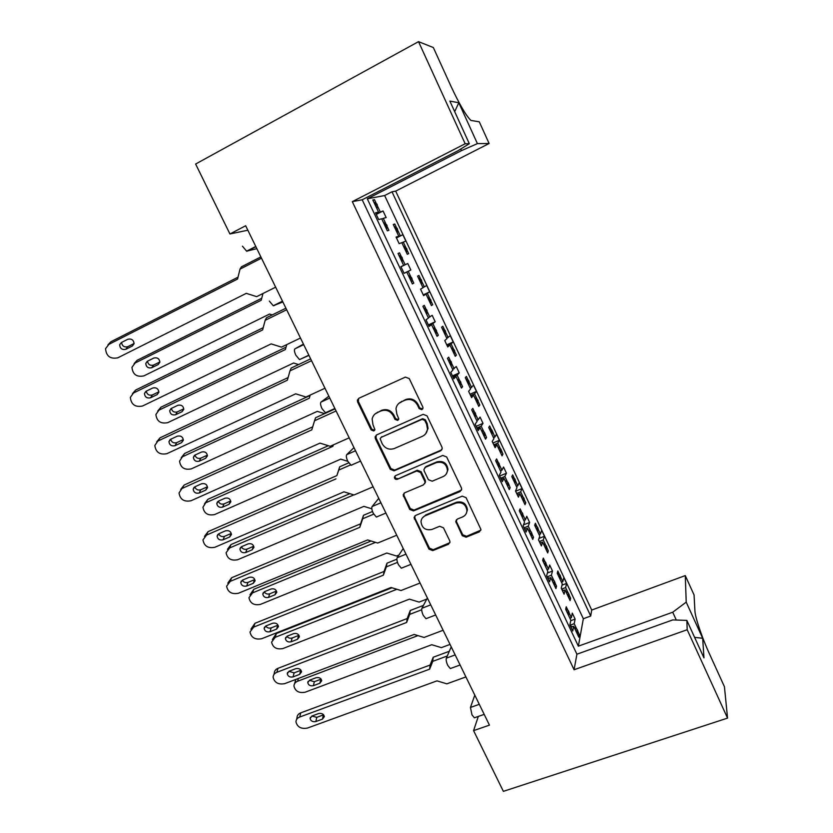 <?xml version="1.0" encoding="UTF-8"?>
<svg xmlns="http://www.w3.org/2000/svg" width="833" height="833" viewBox="0 0 833 833"><rect width="100%" height="100%" fill="white"/><g stroke="black" fill="none" stroke-linecap="round" stroke-linejoin="round"><path stroke-width="1.25" d="M421.873 409.68L423.008 408.097L422.82 407.004L409.263 378.599L405.369 377.11L358.898 398.247L357.378 400.163L357.628 402.037L371.154 429.943L373.83 430.984L374.902 429.589L372.976 424.757L372.153 419.051C372.757 416.104 374.402 413.98 377.089 412.689L380.931 410.961C386.168 409.242 390.271 410.825 393.238 415.729L394.988 419.363L397.685 420.405L398.788 418.916L396.852 414.116L395.998 408.711C396.539 405.577 398.236 403.318 401.079 401.933L404.973 400.184C410.284 398.434 414.428 400.027 417.406 404.973L419.155 408.628L421.873 409.68M398.913 403.318L405.598 399.58C410.888 397.83 415.021 399.424 417.989 404.359L419.738 408.003L422.758 408.878M358.69 398.351L358.346 401.433L371.841 429.276L374.663 430.234M375.142 413.897L381.608 410.336C386.824 408.618 390.916 410.2 393.884 415.094L395.623 418.718L398.549 419.634M462.263 535.681L466.095 537.212L479.287 531.912L480.953 529.496L466.074 497.665L462.211 496.145L415.667 515.408L414.084 517.532L428.943 549.103L432.723 550.613L448.362 544.334L449.987 542.075L449.716 540.742L443.479 527.81L439.668 526.289L431.89 529.465C425.413 530.663 421.779 528.018 421.009 521.52C421.342 518.813 422.758 516.887 425.267 515.752L455.911 503.101C462.232 501.81 465.918 504.309 466.959 510.619C466.751 513.597 465.283 515.71 462.544 516.96L457.4 519.053L455.755 521.375L462.263 535.681L462.742 534.786L466.563 536.296L480.86 530.142M478.319 716.432L473.581 730.635L489.45 725.137L245.662 225.753L229.929 233.969L247.838 230.21M473.581 730.635L503.371 791.35L727.563 718.108L724.429 686.704L709.164 653.187C701.907 637.38 695.076 616.972 694.92 610.901L694.066 594.96L685.278 575.593L591.711 610.048L590.712 616.035L391.989 191.777L395.685 191.111L591.711 610.048M352.307 201.648L362.199 199.774L457.838 150.804L469.323 143.713L449.872 101.095L458.796 102.74L477.413 143.62L489.117 143.495L479.287 121.826L470.884 120.41C466.053 115.672 459.452 104.364 451.07 86.465L433.337 47.543L418.52 41.65L465.168 143.755L352.307 201.648L574.083 669.742L687.194 629.738L727.563 718.108M418.52 41.65L195.62 164.028L229.929 233.969M440.584 450.851L442.219 448.529L441.948 447.092L427.037 415.854L423.154 414.345L376.651 434.899L375.11 436.888L375.371 438.637L390.261 469.323L394.061 470.822L440.584 450.851L441.927 449.591M446.655 456.963L461.409 487.888L461.69 489.21L460.035 491.585L413.491 510.921L409.701 509.421L403.13 494.885L404.703 492.792L423.424 484.9L425.038 482.692L424.757 481.214L420.561 472.498L416.729 470.999L397.247 479.308C395.498 479.631 394.55 478.902 394.394 477.132L395.488 475.685L442.781 455.453L446.655 456.963M362.199 199.774L576.905 654.207L574.083 669.742M465.168 143.755L469.323 143.713M578.362 646.169L583.339 618.742L384.638 195.536L367.301 198.816L578.362 646.169L672.72 612.224L686.215 602.144L702.677 638.286L703.968 657.872L686.861 620.398L687.194 629.738M686.861 620.398L672.762 619.919L576.905 654.207M393.384 224.702L394.78 224.004L396.237 227.097M401.881 242.778L403.276 242.08L405.671 247.172M407.275 250.587L408.711 253.659L407.285 254.273L401.808 242.632L399.142 243.642L396.06 237.093L398.768 236.156L393.27 224.462L394.78 224.004M396.3 237.592L402.87 234.719L405.869 241.101L403.276 242.08M397.841 230.533L400.246 235.635M396.216 237.415L398.768 236.156M431.317 305.388L432.712 304.722L431.286 301.692M423.383 295.174L427.339 293.289L429.703 298.318M422.945 287.593L426.715 285.521L429.682 291.821L427.339 293.289M423.466 295.33L426.017 294.122L423.601 295.632L420.561 289.166L423.008 287.718L417.583 276.171L418.947 275.442L420.384 278.493M421.977 281.877L424.341 286.927M426.017 294.122L431.421 305.607L432.712 304.722M447.363 346.122L449.914 344.956L447.748 346.955L444.749 340.572L446.946 338.635L441.584 327.234L442.812 326.234L444.239 329.254M449.914 344.956L455.255 356.305L456.411 355.15L455.005 355.785M447.144 345.674L451.101 343.862L453.433 348.829M454.995 352.151L456.411 355.15M446.748 338.219L450.278 335.689L453.204 341.915L451.101 343.862M445.801 332.596L448.144 337.573M470.968 396.289L473.519 395.165L471.603 397.643L468.635 391.343L470.583 388.917L465.293 377.661L466.386 376.401L467.792 379.379M473.519 395.165L478.788 406.379L479.808 404.963L478.413 405.577M470.614 395.55L474.571 393.811L476.872 398.715M478.423 401.995L479.808 404.963M470.249 388.22L473.55 385.252L476.434 391.406L474.571 393.811M469.343 382.68L471.655 387.595M494.271 445.842L496.832 444.749L495.146 447.696L492.22 441.48L493.938 438.585L488.711 427.464L489.669 425.944L491.054 428.891M496.832 444.749L502.039 455.828L502.934 454.162L501.528 454.745M493.792 444.822L497.749 443.146L500.029 447.987M500.654 452.892L501.299 450.059L502.934 454.162M493.469 437.606L494.875 437.002L496.53 434.201L499.384 440.282L497.749 443.146M491.637 433.701L491.376 432.514L492.334 430.973L494.875 437.002M517.303 494.781L519.854 493.73L518.407 497.134L515.523 490.991L516.991 487.649L511.826 476.663L512.67 474.883L514.034 477.788M519.854 493.73L524.998 504.673L525.769 502.757L524.363 503.319M516.699 493.49L520.656 491.876L522.905 496.655M524.384 499.81L525.769 502.757M516.408 486.389L517.803 485.816L519.24 482.567L522.062 488.575L520.656 491.876M515.148 480.172L517.803 485.816M540.044 543.116L542.606 542.116L541.388 545.959L538.524 539.888L539.774 536.098L534.671 525.248L535.39 523.228L536.733 526.102M542.606 542.116L547.687 552.925L548.322 550.769L546.927 551.311M539.315 541.565L543.272 540.013L545.5 544.74M546.948 547.833L548.322 550.769M539.066 534.578L540.461 534.026L541.679 530.35L544.459 536.285L543.272 540.013M537.868 528.507L540.461 534.026M562.514 590.878L565.076 589.91L564.076 594.189L561.255 588.192L562.285 583.975L557.246 573.25L557.829 570.99L559.162 573.833M565.076 589.91L570.095 600.593L570.615 598.198L569.21 598.719M561.661 589.066L565.617 587.577L567.814 592.242M569.241 595.283L570.615 598.198M561.442 582.194L562.848 581.663L563.837 577.561L566.596 583.423L565.617 587.577M560.297 576.249L562.848 581.663M475.07 717.567L474.383 717.807L471.978 714.849L470.458 707.446L474.8 695.128M451.07 668.295L450.33 668.566L447.779 665.442C446.363 662.287 445.884 659.861 446.342 658.174L451.236 646.856M426.767 618.398L425.986 618.7L423.268 615.4C421.842 612.213 421.383 609.839 421.914 608.267L427.371 597.99M402.141 567.887L401.329 568.2L398.445 564.701C396.997 561.494 396.581 559.162 397.164 557.725L403.214 548.499M377.141 516.814L376.36 517.054L373.288 513.347C371.83 510.108 371.445 507.838 372.101 506.526L378.744 498.384M351.818 465.085L351.068 465.241L347.809 461.315C346.341 458.056 345.976 455.828 346.715 454.651L353.973 447.623M326.161 412.658L325.464 412.762L321.986 408.597C320.507 405.307 320.174 403.141 320.986 402.1L328.868 396.206M308.939 355.379L299.516 359.606L295.819 355.181C294.33 351.859 294.028 349.745 294.913 348.84L303.451 344.123M282.866 301.973L273.245 305.742L269.309 301.046M256.845 248.661L246.62 251.17L242.434 246.183M373.007 200.389L374.486 199.639L375.995 202.836M381.816 219.079L383.295 218.34L385.773 223.608M387.439 227.128L388.928 230.314L387.345 230.814L381.67 218.767L378.713 219.568L375.516 212.79L378.515 212.061L372.809 199.972L374.486 199.639M375.985 213.779L383.055 210.968L386.168 217.569L383.295 218.34M377.661 206.386L380.15 211.665M375.818 213.435L378.515 212.061M398.07 253.565L399.538 252.836L401.027 255.991M412.325 283.824L413.803 283.116L412.325 279.971M399.538 252.836L398.018 253.461L403.641 265.404L400.923 266.664L404.078 273.349L408.232 271.287L410.679 276.494M400.954 266.747L407.774 263.488L410.836 269.996L408.232 271.287M402.672 259.49L405.13 264.707M406.764 272.016L404.078 273.349L406.764 272.016L412.366 283.907L413.803 283.116M400.944 266.716L403.641 265.404M428.828 325.849L431.536 324.589L429.11 326.442L425.996 319.841L428.454 318.05L422.904 306.263L424.278 305.347L425.746 308.47M431.536 324.589L437.065 336.324L438.356 335.241L436.877 335.918M428.672 325.516L432.858 323.568L435.274 328.702M436.888 332.138L438.356 335.241M428.318 317.769L432.171 315.332L435.201 321.767L432.858 323.568M427.371 311.917L429.797 317.071M453.277 377.693L455.984 376.474L453.829 378.848L450.757 372.33L452.944 370.029L447.456 358.388L448.695 357.19L450.143 360.272M455.984 376.474L461.44 388.063L462.586 386.699L461.107 387.355M452.985 377.057L457.161 375.183L459.545 380.254M461.149 383.649L462.586 386.699M452.663 369.435L456.265 366.53L459.254 372.882L457.161 375.183M451.746 363.677L454.141 368.769M477.424 428.87L480.12 427.704L478.225 430.578L475.185 424.143L477.122 421.342L471.707 409.846L472.8 408.378L474.227 411.419M480.12 427.704L485.514 439.147L486.524 437.512L485.045 438.148M476.986 427.943L481.162 426.142L483.525 431.15M484.233 436.419L485.098 434.534L484.088 436.128L483.817 434.888L484.837 433.285L486.524 437.512M476.705 420.446L478.184 419.801L480.058 417.083L483.005 423.362L481.162 426.142M475.82 414.782L478.184 419.801M501.258 479.412L503.955 478.288L502.309 481.641L499.311 475.299L500.997 471.999L495.645 460.659L496.603 458.921L498.019 461.919M503.955 478.288L509.275 489.585L510.15 487.69L508.671 488.305M500.675 478.194L504.86 476.455L507.193 481.401M507.87 486.514L508.494 483.515L510.15 487.69M500.435 470.822L501.914 470.208L503.549 467.011L506.464 473.206L504.86 476.455M499.165 464.356L501.914 470.208M524.79 529.319L527.497 528.237L526.081 532.068L523.134 525.8L524.571 522.031L519.292 510.827L520.104 508.828L521.5 511.795M527.497 528.237L532.745 539.388L533.495 537.243L532.016 537.826M524.082 527.81L528.268 526.144L530.569 531.027M532.068 534.224L533.495 537.243M523.874 520.563L525.352 519.969L526.748 516.314L529.632 522.437L528.268 526.144M522.655 514.242L525.352 519.969M548.031 578.602L550.738 577.561L549.561 581.851L546.646 575.665L547.843 571.438L542.637 560.37L543.324 558.11L544.699 561.046M550.738 577.561L555.923 588.577L556.538 586.182L555.059 586.734M547.187 576.821L551.373 575.218L553.643 580.039M555.122 583.183L556.538 586.182M547.021 569.689L548.499 569.116L549.665 565.013L552.518 571.063L551.373 575.218M545.865 563.514L548.499 569.116M570.98 627.27L573.687 626.281L572.75 631.018L569.866 624.906L570.834 620.221L565.69 609.298L566.242 606.788L567.606 609.683M573.687 626.281L578.82 637.162L579.299 634.507L577.821 635.048M570.022 625.219L574.208 623.688L576.446 628.446M577.904 631.539L579.299 634.507M569.887 618.211L571.365 617.659L572.302 613.119L575.114 619.096L574.208 623.688M568.783 612.172L571.365 617.659M489.117 143.495L395.685 191.111M477.413 143.62L461.451 150.648L460.711 149.024M367.301 198.816L461.451 150.648M384.638 195.536L391.989 191.777M583.339 618.742L590.712 616.035M685.278 575.593L686.215 602.144M376.277 214.393L383.055 210.968M396.446 237.905L402.87 234.719M400.985 266.789L407.774 263.488M404.047 273.297L410.836 269.996M428.401 324.943L435.201 321.767M452.454 375.933L459.254 372.882M476.205 426.298L483.005 423.362M499.665 476.028L506.464 473.206M523.478 524.894L529.632 522.437M547.396 573.021L552.518 571.063M570.74 620.7L575.114 619.096M423.247 294.882L429.682 291.821M446.769 344.872L453.204 341.915M469.999 394.248L476.434 391.406M492.949 443.021L499.384 440.282M515.617 491.21L522.062 488.575M539.013 538.42L544.459 536.285M561.994 585.162L566.596 583.423M676.292 620.033L672.72 612.224M702.677 638.286L694.597 637.349M454.693 111.653L458.796 102.74M376.224 435.138L376.047 437.95L390.896 468.573L394.696 470.072L441.115 450.132M424.768 420.384L422.05 419.332L381.233 437.315L380.15 438.731L382.17 443.718C385.106 448.571 389.178 450.153 394.394 448.498L422.289 436.346C425.34 434.888 427.069 432.483 427.496 429.11L426.6 424.226L424.768 420.384L425.34 419.738L422.623 418.687L422.05 419.332M381.035 437.419L422.623 418.687M425.767 433.597L428.058 428.433L427.173 423.57L426.6 424.226M425.34 419.738L427.173 423.57M403.984 493.24L404.015 495.635L410.294 508.578L414.074 510.077L461.513 490.064M424.799 483.577L425.319 480.433L421.144 471.738L417.312 470.239L397.247 479.308M395.165 475.862L395.029 476.361C395.186 478.132 396.133 478.86 397.872 478.527M443.073 476.611C445.717 475.383 447.175 473.311 447.456 470.395C446.53 463.866 442.833 461.274 436.367 462.617L425.517 467.251L423.903 469.458L424.184 470.957L428.381 479.683L432.212 481.193L443.073 476.611M446.498 473.613L447.977 469.635C447.05 463.117 443.364 460.534 436.909 461.878L436.367 462.617M424.747 467.75L426.079 466.49L436.909 461.878M456.38 519.792L456.526 521.822L462.742 534.786M466.324 513.367L467.428 509.765C466.386 503.476 462.711 500.977 456.401 502.268L455.911 503.101M422.404 517.928L425.83 514.898L456.401 502.268M414.855 515.939L414.938 518.168L429.495 548.176L433.264 549.686L449.882 542.7M107.926 344.924L110.841 341.78L105.552 348.683C106.239 356.222 110.331 359.252 117.849 357.794L246.276 293.351L256.689 296.642L275.65 287.177M376.006 206.751L374.329 203.19M375.714 205.449L377.37 205.095L376.797 203.877L375.131 204.231M385.835 227.617L385.544 226.326L387.147 225.847L386.574 224.639L384.971 225.108L384.169 224.067M385.544 226.326L384.971 225.108M377.37 205.095L377.016 208.896M383.472 222.588L386.574 224.639M387.147 225.847L386.606 229.231M373.871 202.221L376.797 203.877M125.825 349.308L132.374 346.007L134.071 343.717C133.676 339.968 131.614 338.479 127.886 339.239L121.316 342.561L119.65 344.789C120.025 348.548 122.076 350.058 125.825 349.308L127.751 346.695L134.103 343.498M260.864 256.897L241.445 266.81L240.008 269.142L261.489 258.178M240.008 269.142L237.551 279.055L108.821 344.373M121.587 342.425C122.128 346.049 124.179 347.465 127.751 346.695M110.841 341.78L238.009 277.181M134.071 363.688L137.07 360.335L131.968 367.301C132.707 374.454 136.674 377.318 143.88 375.891L269.559 314.051L272.256 314.895M396.352 231.022L394.727 227.576M396.071 229.762L397.56 229.283L397.008 228.107L395.508 228.586M405.838 251.181L405.546 249.931L406.993 249.348L406.442 248.182L404.994 248.765L404.224 247.755M405.546 249.931L404.994 248.765M397.56 229.283L397.226 232.886M403.495 246.204L406.442 248.182M406.993 249.348L406.483 252.576M394.228 226.493L397.008 228.107M151.741 367.728L158.155 364.562L159.853 362.251C159.426 358.7 157.427 357.284 153.855 358.023L147.431 361.22L145.765 363.459C146.16 367.03 148.149 368.457 151.741 367.728L153.491 365.104L159.884 361.949L158.155 364.562M262.968 293.508L261.208 300.276L135.238 362.938M147.514 361.178C148.139 364.552 150.127 365.864 153.491 365.104M137.07 360.335L261.729 298.256M132.426 393.717L135.571 390.094L130.333 397.393C131.166 404.567 135.238 407.441 142.537 406.015L271.152 343.894L281.492 347.142L300.463 338.021M401.173 260.156L399.517 256.637M400.881 258.876L402.391 258.22L401.829 257.022L400.319 257.668M410.877 280.752L410.586 279.482L412.033 278.711L411.471 277.514L410.023 278.274L409.232 277.254M410.586 279.482L410.023 278.274M402.391 258.22L402.027 261.958M408.389 275.473L411.471 277.514M412.033 278.711L412.273 280.513L411.481 282.033M398.913 255.367L401.829 257.022M150.575 397.789L157.135 394.613L158.874 392.239C158.395 388.667 156.354 387.262 152.731 388.001L146.16 391.208L144.453 393.52C144.89 397.091 146.931 398.518 150.575 397.789L152.377 394.957L158.895 391.791M285.906 308.189L266.466 317.748L265.154 320.32L286.667 309.761M265.154 320.32L262.614 329.941L133.686 392.905M146.254 391.156C147.004 394.467 149.045 395.737 152.377 394.957M135.571 390.094L263.207 327.692M156.677 441.917L160.009 437.846L154.823 445.499C155.792 452.329 159.832 455.057 166.933 453.662L295.715 393.822L305.992 397.018L324.985 388.24M426.017 312.875L424.372 309.397M425.725 311.615L427.09 310.667L426.527 309.48L425.174 310.428M435.597 333.2L435.315 331.951L436.617 330.899L436.055 329.712L434.753 330.763L433.962 329.743M435.315 331.951L434.753 330.763M427.09 310.667L426.704 314.333M432.993 327.681L436.055 329.712M436.617 330.899L436.044 334.158M423.633 307.825L426.527 309.48M175.024 445.697L181.604 442.635L183.375 440.199C182.833 436.794 180.803 435.461 177.283 436.18L170.703 439.272L168.953 441.646C169.463 445.051 171.483 446.405 175.024 445.697L176.7 442.656L183.25 439.595L181.604 442.635M310.636 358.846L291.175 368.051L289.999 370.862L311.532 360.689M289.999 370.862L287.354 380.212L158.26 440.865M170.65 439.293C171.588 442.292 173.608 443.416 176.7 442.656M160.009 437.846L288.103 377.578M180.699 489.502L184.166 485.035L179.033 492.99C180.115 499.508 184.114 502.091 191.038 500.748L319.987 443.125L330.18 446.29L349.194 437.835M450.538 364.916L448.925 361.491M450.257 363.677L451.476 362.449L450.924 361.272L449.705 362.501M459.993 384.981L459.722 383.753L460.878 382.42L460.326 381.254L459.17 382.586L458.389 381.576M459.722 383.753L459.17 382.586M451.476 362.449L451.07 366.051M457.275 379.223L460.326 381.254M460.878 382.42L460.285 385.617M448.039 359.627L450.924 361.272M199.191 493.032L205.772 490.085L207.573 487.597C206.99 484.358 204.98 483.088 201.544 483.786L194.943 486.764L193.173 489.19C193.735 492.438 195.734 493.719 199.191 493.032L200.743 489.783L207.302 486.836L205.772 490.085M335.053 408.878L315.572 417.739L314.53 420.769L336.084 410.981M314.53 420.769L311.802 429.859L182.531 488.263M194.797 486.826C195.88 489.533 197.858 490.522 200.743 489.783M184.166 485.035L312.698 426.86M204.481 536.452L208.031 531.662L206.522 535.088L202.96 539.899C204.127 546.125 208.104 548.583 214.862 547.271L343.956 491.834L354.077 494.958L373.111 486.826M474.748 416.292L473.154 412.908M474.477 415.073L475.549 413.564L475.008 412.418L473.925 413.907M484.837 433.285L484.296 432.14L483.275 433.743L482.494 432.744M483.817 434.888L483.275 433.743M475.549 413.564L475.122 417.104M481.255 430.109L484.296 432.14M472.134 410.763L475.008 412.418M223.067 539.815L229.669 536.973L231.491 534.453C230.866 531.371 228.877 530.163 225.514 530.829L218.912 533.693L217.101 536.16C217.705 539.253 219.693 540.482 223.067 539.815L224.493 536.358L231.064 533.526L229.669 536.973M208.031 531.662L336.876 475.601L339.677 466.813L338.75 470.072L350.485 464.949M338.75 470.072L336.876 475.601M206.522 535.088L335.949 478.892M339.677 466.813L348.673 462.877M218.694 533.797C219.891 536.213 221.828 537.066 224.493 536.358M227.805 583.142L231.616 577.748L230.231 581.372L226.618 586.234C227.857 592.18 231.793 594.523 238.405 593.263L367.634 539.951L377.693 543.033L396.737 535.223M498.384 465.814L499.321 464.043L498.644 466.99L497.072 463.679M499.321 464.043L498.78 462.909L497.842 464.668M508.494 483.515L507.953 482.38L507.068 484.254L506.297 483.265M507.609 485.389L507.068 484.254M499.581 465.21L498.884 467.521M500.977 478.819L501.851 479.162M504.933 480.36L507.953 482.38M495.927 461.253L498.78 462.909M246.662 586.047L253.274 583.308L255.127 580.778C254.461 577.821 252.493 576.675 249.202 577.321L242.59 580.07L240.758 582.559C241.393 585.516 243.371 586.682 246.662 586.047L247.974 582.392L254.554 579.674L253.274 583.308M231.616 577.748L360.606 523.822L363.49 515.294L362.688 518.772L373.705 514.148M362.688 518.772L359.794 527.331L360.606 523.822M230.231 581.372L359.794 527.331M363.49 515.294L372.507 511.493M242.341 580.185C243.621 582.329 245.506 583.069 247.974 582.392M250.941 629.186L254.94 623.303L253.669 627.124L249.994 632.008C251.295 637.693 255.19 639.931 261.687 638.724L391.031 587.494L401.017 590.535L420.071 583.027M522.249 517.106L520.698 513.805M521.999 515.919L522.791 513.899L522.27 512.774L521.458 514.794M531.35 536.431L531.329 532.006L530.569 534.13L529.809 533.151M531.1 535.255L530.569 534.13M524.374 528.434L525.696 528.955M528.32 529.986L531.329 532.006M531.85 533.12L531.329 536.035M519.428 511.118L522.27 512.774M522.791 513.899L522.343 517.303M269.996 631.737L276.608 629.113L278.482 626.572C277.795 623.74 275.838 622.647 272.62 623.261L265.998 625.906L264.134 628.405C264.8 631.237 266.758 632.351 269.996 631.737L271.183 627.895L277.764 625.281L276.608 629.113M254.94 623.303L384.044 571.459L387.012 563.181L386.325 566.877L397.497 562.379M386.325 566.877L383.357 575.187L384.044 571.459M253.669 627.124L383.357 575.187M387.012 563.181L396.883 559.193M265.737 626.02C267.081 627.905 268.903 628.53 271.183 627.895M273.859 674.668L274.286 673.21C274.38 670.95 275.619 669.326 277.983 668.326L276.827 672.335C274.453 673.335 273.214 674.969 273.109 677.229C274.463 682.664 278.316 684.809 284.688 683.654L414.147 634.454L424.059 637.464L443.125 630.258M545.553 566.575L544.022 563.316M545.313 565.409L545.979 563.118L545.459 562.015L544.782 564.285M554.549 585.651L554.403 581.007L553.778 583.381L553.018 582.413M554.299 584.495L553.778 583.381M547.479 577.436L549.249 578.133M551.415 578.997L554.403 581.007M554.924 582.111L554.455 584.912M542.637 560.359L545.459 562.015M545.979 563.118L546.052 565.138M293.049 676.906L299.661 674.376L301.567 671.835C300.859 669.138 298.922 668.087 295.757 668.68L289.124 671.221L287.25 673.71C287.937 676.427 289.874 677.489 293.049 676.906L294.122 672.877L301.005 670.232M277.983 668.326L407.202 618.534L410.242 610.495L409.68 614.4L421.675 609.766M409.68 614.4L406.629 622.459L407.202 618.534M276.827 672.335L406.629 622.459M410.242 610.495L423.445 605.383M288.895 671.315L294.122 672.877M296.548 719.587L297.027 717.702C297.089 715.453 298.339 713.829 300.765 712.84L299.724 717.026C297.277 718.025 296.027 719.65 295.965 721.909C297.35 727.126 301.171 729.177 307.429 728.073L436.992 680.863L446.832 683.841L465.907 676.927M568.575 615.42L567.054 612.203M568.335 614.275L568.877 611.745L568.356 610.641L567.814 613.171M577.456 634.267L577.196 629.404L576.696 632.028L575.947 631.06M577.217 633.122L576.696 632.028M570.303 625.822L572.51 626.708M574.218 627.405L577.196 629.404M577.706 630.498L577.706 632.601M565.753 608.996L568.356 610.641M568.877 611.745L568.939 613.723M315.832 721.545L322.465 719.129L324.381 716.599C323.662 714.006 321.736 712.996 318.623 713.558L311.99 716.005L310.095 718.494C310.803 721.086 312.719 722.107 315.832 721.545L316.8 717.338L323.631 714.829M300.765 712.84L430.088 665.046L433.212 657.247L432.764 661.35L447.29 655.967M432.764 661.35L429.63 669.17L430.088 665.046M299.724 717.026L429.63 669.17M433.212 657.247L449.331 651.26M311.823 716.068L316.8 717.338M157.76 410.992L160.956 407.191L155.896 414.511C156.781 421.331 160.717 424.049 167.725 422.654L293.57 363.001L298.558 364.562M420.623 282.647L419.02 279.242M420.342 281.408L421.696 280.648L421.154 279.492L419.801 280.242M429.984 302.556L429.713 301.327L431.015 300.463L430.463 299.307L429.162 300.172L428.391 299.172M429.713 301.327L429.162 300.172M421.696 280.648L421.352 284.188M427.537 297.35L430.463 299.307M431.015 300.463L430.494 303.639M418.385 277.878L421.154 279.492M175.638 414.74L182.073 411.679L183.801 409.305C183.302 405.91 181.323 404.578 177.846 405.307L171.411 408.378L169.703 410.7C170.171 414.105 172.15 415.448 175.638 414.74L177.273 411.908L183.677 408.857L182.073 411.679M286.76 344.612L285.386 349.548L159.249 410.003M171.348 408.409C172.16 411.492 174.139 412.658 177.273 411.908M160.956 407.191L286.052 347.163M181.219 457.723L184.572 453.506L179.553 461.149C180.553 467.657 184.468 470.229 191.298 468.875L317.29 411.356L324.599 413.637M444.593 333.627L443.01 330.264M444.322 332.409L445.54 331.378L444.999 330.232L443.781 331.253M453.839 353.296L453.569 352.078L454.735 350.953L454.193 349.808L453.027 350.932L452.267 349.954M453.569 352.078L453.027 350.932M445.54 331.378L445.166 334.856M451.278 347.85L454.193 349.808M454.735 350.953L454.193 354.056M442.24 328.619L444.999 330.232M199.264 461.201L205.699 458.254L207.459 455.828C206.917 452.59 204.949 451.33 201.565 452.027L195.12 454.995L193.381 457.369C193.902 460.618 195.859 461.888 199.264 461.201L200.774 458.171L207.188 455.234L205.699 458.254M310.209 395.071L309.282 398.236L182.979 456.515M194.943 455.078C195.911 457.879 197.858 458.91 200.774 458.171M184.572 453.506L310.084 395.498M204.449 503.882L207.906 499.29L202.95 507.214C204.054 513.43 207.927 515.877 214.591 514.565L340.728 459.139L347.809 461.336M468.261 383.971L466.699 380.66M468 382.774L469.073 381.483L468.542 380.348L467.459 381.639M477.392 403.401L477.132 402.204L478.163 400.808L477.632 399.684L476.601 401.069L475.841 400.1M477.132 402.204L476.601 401.069M469.073 381.483L468.698 384.898M474.727 397.737L477.632 399.684M478.163 400.808L477.611 403.87M465.793 378.744L468.542 380.348M222.609 507.13L229.065 504.288L230.845 501.82C230.262 498.738 228.315 497.53 225.004 498.207L218.548 501.07L216.778 503.486C217.351 506.589 219.298 507.797 222.609 507.13L224.015 503.913L230.439 501.07L229.065 504.288M333.335 444.884L332.888 446.332L333.315 444.895M206.438 502.497L332.888 446.332M218.288 501.195C219.381 503.715 221.286 504.621 224.015 503.913M207.906 499.29L328.327 445.717M227.461 549.322L230.98 544.553L229.627 547.958L226.087 552.727C227.263 558.672 231.105 561.005 237.624 559.745L363.896 506.36L371.83 508.807M491.376 432.514L490.096 430.422M492.334 430.973L491.803 429.849L490.856 431.4M501.299 450.059L500.779 448.945L499.873 450.591L499.123 449.622M500.404 451.705L499.873 450.591M491.647 433.712L492.584 432.171L491.928 434.326M497.895 447.009L500.779 448.945M500.654 452.86L501.56 451.215L500.737 453.058M489.065 428.245L491.803 429.849M245.693 552.539L252.16 549.801L253.961 547.302C253.336 544.355 251.41 543.21 248.172 543.866L241.705 546.615L239.914 549.062C240.518 552.019 242.455 553.185 245.693 552.539L246.984 549.124L253.409 546.386L252.16 549.801M229.627 547.958L353.827 494.875M241.403 546.76C242.59 549.02 244.454 549.801 246.984 549.124M230.98 544.553L349.86 493.657M249.973 594.835L253.794 589.306L252.545 592.888L248.963 597.698C250.202 603.384 254.013 605.612 260.396 604.394L386.783 553.029L396.539 556.017L398.924 555.049M514.732 482.817L513.201 479.579M514.471 481.651L515.294 479.85L514.784 478.746L513.951 480.547M523.634 501.768L524.165 498.707L523.645 497.613L522.864 499.508L522.124 498.55M523.384 500.612L522.864 499.508M515.294 479.85L514.888 483.15M517.033 494.219L517.876 494.542M520.771 495.677L523.645 497.613M524.165 498.707L523.634 501.612M512.056 477.142L514.784 478.746M268.518 597.428L274.984 594.793L276.816 592.284C276.16 589.462 274.255 588.358 271.079 588.993L264.602 591.638L262.791 594.106C263.426 596.938 265.331 598.042 268.518 597.428L269.694 593.825L276.129 591.191L274.984 594.793M252.545 592.888L375.506 542.366M264.28 591.794C265.54 593.794 267.351 594.47 269.694 593.825M253.794 589.306L371.081 541.002M272.381 639.536L276.348 633.549L275.213 637.318L271.589 642.149C272.87 647.585 276.65 649.719 282.908 648.553L409.409 599.146L419.093 602.092L426.777 599.104M537.535 531.339L536.035 528.132M537.295 530.184L537.993 528.143L537.472 527.05L536.775 529.09M546.333 550.051L546.74 546.771L546.229 545.688L545.584 547.822L544.844 546.875M546.094 548.916L545.584 547.822M539.649 542.283L540.909 542.783M543.376 543.751L546.229 545.688M546.74 546.771L546.292 549.53M534.765 525.446L537.472 527.05M537.993 528.143L538.056 530.121M291.081 641.806L297.548 639.265L299.411 636.756C298.735 634.048 296.84 633.007 293.726 633.611L287.239 636.162L285.407 638.63C286.063 641.337 287.958 642.399 291.081 641.806L292.144 638.016L298.974 635.308M275.213 637.318L396.883 589.275M286.916 636.308C288.239 638.057 289.978 638.63 292.144 638.016M276.348 633.549L391.979 587.775M298.349 678.458L297.62 681.238C295.257 682.227 294.028 683.841 293.955 686.069C295.278 691.286 299.016 693.337 305.17 692.213L431.765 644.721L441.386 647.637L450.039 644.409M294.58 683.706L295.84 679.416M560.068 579.258L558.579 576.103M559.828 578.133L560.401 575.842L559.901 574.77L559.318 577.05M568.762 597.75L568.554 593.179L568.023 595.553L567.283 594.616M568.523 596.626L568.023 595.553M561.994 589.774L563.67 590.441M565.701 591.253L568.554 593.179M569.054 594.252L568.981 596.449M557.267 573.166L559.901 574.77M560.401 575.842L560.463 577.8M313.385 685.684L319.862 683.247L321.746 680.738C321.049 678.145 319.174 677.146 316.113 677.718L309.626 680.165L307.773 682.633C308.449 685.236 310.324 686.246 313.385 685.684L314.343 681.717L321.153 679.134M297.62 681.238L417.947 635.61M309.335 680.301L314.343 681.717M255.877 246.683L247.109 251.181M282.585 301.39L273.807 305.732M294.913 348.84L303.701 344.643M320.986 402.1L329.774 398.059M346.715 454.651L355.514 450.778M372.101 506.526L380.91 502.809M397.164 557.725L405.983 554.164M421.914 608.267L430.734 604.862M446.342 658.174L455.162 654.905M470.458 707.446L479.287 704.322M417.989 404.359L417.406 404.973M405.598 399.58L404.973 400.184M401.704 401.329L401.079 401.933M395.623 418.718L394.988 419.363M393.884 415.094L393.238 415.729M381.608 410.336L380.931 410.961M377.766 412.064L377.089 412.689M371.841 429.276L371.154 429.943M358.346 401.433L357.628 402.037M419.738 408.003L419.155 408.628M394.696 470.072L394.061 470.822M390.896 468.573L390.261 469.323M376.047 437.95L375.371 438.637M381.899 436.638L381.233 437.315M460.514 490.772L460.035 491.585M414.074 510.077L413.491 510.921M410.294 508.578L409.701 509.421M404.015 495.635L403.401 496.437M425.319 480.433L424.757 481.214M421.144 471.738L420.561 472.498M417.312 470.239L416.729 470.999M426.079 466.49L425.517 467.251M456.526 521.822L456.036 522.697M425.83 514.898L425.267 515.752M448.872 543.418L448.362 544.334M433.264 549.686L432.723 550.613M429.495 548.176L428.943 549.103M414.938 518.168L414.355 519.021M479.725 531.006L479.287 531.912M466.563 536.296L466.095 537.212M383.867 223.442L384.95 223.129M377.516 207.355L376.412 207.604M134.071 343.685L132.374 346.007M403.911 247.089L404.859 246.714M397.695 231.47L396.716 231.793M408.888 276.525L409.857 276.015M402.526 260.448L401.516 260.896M158.895 391.812L157.135 394.613M433.576 328.92L434.451 328.223M427.214 312.854L426.309 313.5M457.952 380.66L458.733 379.775M451.59 364.604L450.778 365.427M482.015 431.733L482.713 430.671M475.653 415.688L474.935 416.698M505.787 482.161L506.381 480.922M499.415 466.126L498.79 467.323M529.247 531.964L529.757 530.559M552.425 581.153L552.852 579.57M300.713 670.357L299.661 674.376M575.311 629.717L575.655 627.978M323.402 714.922L322.465 719.129M428.037 298.412L428.901 297.86M421.821 282.804L420.936 283.303M451.861 349.1L452.642 348.371M445.645 333.492L444.853 334.179M475.393 399.163L476.08 398.247M469.177 383.565L468.469 384.419M498.644 448.602L499.238 447.529M492.418 433.014L491.793 434.045M521.604 497.436L522.114 496.197M515.377 481.87L514.836 483.057M544.282 545.677L544.709 544.282M298.589 635.485L297.548 639.265M566.69 593.335L567.044 591.784M320.799 679.291L319.862 683.247M246.62 251.17L255.773 246.464M273.245 305.742L282.481 301.171M299.516 359.606L308.845 355.181M325.464 412.762L334.866 408.482M351.068 465.241L360.554 461.107M376.36 517.054L385.918 513.055M401.329 568.2L410.95 564.347M425.986 618.7L435.669 614.983M450.33 668.566L460.087 664.994M474.383 717.807L484.192 714.37M358.107 399.559L357.378 400.163M375.787 436.211L375.11 436.888M428.058 428.433L427.496 429.11M403.745 494.084L403.13 494.885M425.601 481.901L425.038 482.692M395.029 476.361L394.394 477.132M447.977 469.635L447.456 470.395M456.245 520.5L455.755 521.375M467.428 509.765L466.959 510.619M414.667 516.679L414.084 517.532M377.536 207.292L376.381 207.552M387.335 227.919L386.158 228.284M121.347 342.55L119.65 344.789M397.757 231.272L396.643 231.636M407.202 251.222L406.077 251.701M147.222 361.324L145.765 363.459M402.61 260.125L401.412 260.656M412.273 280.513L411.075 281.158M145.837 391.385L144.453 393.52M427.339 312.323L426.152 313.166M436.867 332.471L435.701 333.429M170.078 439.647L168.953 441.646M451.736 363.906L450.601 365.062M461.138 383.815L460.045 385.085M194.068 487.336L193.173 489.19M475.81 414.865L474.768 416.344M217.819 534.453L217.101 536.16M241.331 581.007L240.758 582.559M523.051 514.94L522.249 516.981M532.1 534.13L531.35 536.265M264.592 626.999L264.134 628.405M546.219 564.076L545.553 566.367M555.163 583.038L554.549 585.422M287.604 672.439L287.25 673.71M569.116 612.609L568.564 615.15M577.935 631.341L577.446 633.965M310.365 717.338L310.095 718.494M421.935 282.377L420.8 283.022M431.255 302.108L430.13 302.858M170.9 408.691L169.703 410.7M445.79 332.898L444.687 333.835M454.985 352.39L453.912 353.452M194.339 455.495L193.381 457.369M469.333 382.826L468.302 384.065M478.413 402.089L477.413 403.453M217.548 501.758L216.778 503.486M240.529 547.479L239.914 549.062M515.544 480.933L514.732 482.734M524.405 499.748L523.634 501.653M263.27 592.669L262.791 594.106M538.233 529.122L537.535 531.162M546.979 547.718L546.333 549.853M285.781 637.318L285.407 638.63M560.64 576.738L560.057 579.018M569.283 595.116L568.752 597.49M308.064 681.456L307.773 682.633"/></g></svg>
